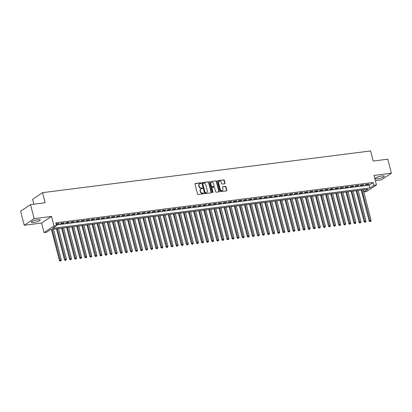 <?xml version="1.0" encoding="UTF-8"?>
<svg xmlns="http://www.w3.org/2000/svg" width="412" height="412" viewBox="0 0 412 412"><rect width="100%" height="100%" fill="white"/><g stroke="black" fill="none" stroke-linecap="round" stroke-linejoin="round"><path stroke-width="0.62" d="M201.097 183.144A0.407 0.34 56.4 0 0 200.649 182.804L195.35 183.474A0.582 0.489 56.4 0 0 194.994 184.092L197.539 194A0.582 0.489 56.4 0 0 198.177 194.49L203.477 193.815A0.407 0.34 56.4 0 0 203.276 193.043L202.591 193.13A1.859 1.56 56.4 0 1 200.546 191.57L200.33 190.746A1.859 1.56 56.4 0 1 200.896 188.995A1.859 1.56 56.4 0 1 201.473 188.778L202.158 188.691A0.407 0.34 56.4 0 0 201.962 187.923L201.277 188.011A1.859 1.56 56.4 0 1 199.228 186.451L199.017 185.627A1.859 1.56 56.4 0 1 199.583 183.876A1.859 1.56 56.4 0 1 200.16 183.659L200.845 183.572A0.407 0.34 56.4 0 0 201.097 183.144M200.809 183.577A0.407 0.34 56.4 0 0 200.381 182.98L195.082 183.654A0.582 0.489 56.4 0 0 195.056 183.659M203.44 193.82A0.407 0.34 56.4 0 0 203.008 193.223L202.591 193.13M202.127 188.696A0.407 0.34 56.4 0 0 201.695 188.099L201.277 188.011M381.924 175.96A4.62 0.968 165.6 0 0 377.418 177.103A4.62 0.968 165.6 0 0 375.358 178.504A4.62 0.968 165.6 0 0 377.737 178.746A4.62 0.968 165.6 0 0 382.243 177.603A4.62 0.968 165.6 0 0 384.303 176.202A4.62 0.968 165.6 0 0 381.924 175.96M37.863 219.714A4.62 0.968 165.6 0 0 33.357 220.858A4.62 0.968 165.6 0 0 31.297 222.259A4.62 0.968 165.6 0 0 33.676 222.501A4.62 0.968 165.6 0 0 38.182 221.357A4.62 0.968 165.6 0 0 40.242 219.962A4.62 0.968 165.6 0 0 37.863 219.714M224.684 183.752A0.582 0.489 56.4 0 0 225.045 183.139L224.329 180.358A0.582 0.489 56.4 0 0 223.69 179.874L217.809 180.621A0.582 0.489 56.4 0 0 217.448 181.234L219.998 191.142A0.582 0.489 56.4 0 0 220.636 191.632L226.518 190.885A0.582 0.489 56.4 0 0 226.873 190.272L226.013 186.909A0.582 0.489 56.4 0 0 225.374 186.425L222.856 186.744A0.582 0.489 56.4 0 0 222.495 187.357L222.923 189.026A1.555 1.303 56.4 0 1 220.26 189.36L218.581 182.84A1.555 1.303 56.4 0 1 221.249 182.501L221.527 183.587A0.582 0.489 56.4 0 0 222.171 184.071L224.684 183.752M373.916 185.276L376.455 184.957L366.52 191.57L363.981 191.889L368.009 189.211L50.609 229.577L46.582 232.255L44.043 232.579L53.977 225.967L56.516 225.642L52.489 228.325L369.888 187.96L373.916 185.276L373.195 182.475L55.795 222.84L56.516 225.642M30.534 204.62L34.134 218.643L24.2 225.256L20.6 211.232L30.534 204.62L45.135 202.761L42.544 192.667L370.604 150.947L373.2 161.041L387.8 159.187L391.4 173.205L374.008 175.419L376.455 184.957M24.2 225.256L41.597 223.041L51.531 216.429L34.134 218.643M51.531 216.429L53.977 225.967M208.827 182.331A0.582 0.489 56.4 0 0 208.189 181.841L202.307 182.593A0.582 0.489 56.4 0 0 201.947 183.206L204.491 193.115A0.582 0.489 56.4 0 0 205.135 193.604L211.016 192.857A0.582 0.489 56.4 0 0 211.371 192.239L208.827 182.331L208.56 182.511A0.582 0.489 56.4 0 0 207.921 182.022L202.035 182.768A0.582 0.489 56.4 0 0 202.009 182.773M210.058 181.604L215.94 180.858A0.582 0.489 56.4 0 1 216.578 181.347L219.122 191.256A0.582 0.489 56.4 0 1 218.767 191.868L216.249 192.188A0.582 0.489 56.4 0 1 215.61 191.704L214.575 187.681A0.582 0.489 56.4 0 0 213.936 187.197L212.268 187.409A0.582 0.489 56.4 0 0 211.912 188.021L212.983 192.208A0.407 0.34 56.4 0 1 212.288 192.296L209.698 182.217A0.582 0.489 56.4 0 1 210.058 181.604L215.94 180.858M375.337 180.6L381.466 179.817L391.4 173.205M56.145 224.205L58.509 223.901L59.184 223.453L56.068 223.891M64.262 222.81L61.213 223.196L60.543 223.644L63.587 223.258L64.262 222.81M69.34 222.166L66.291 222.552L65.621 223L68.67 222.609L69.34 222.166M74.418 221.517L71.369 221.903L70.699 222.351L73.748 221.965L74.418 221.517M79.495 220.873L76.447 221.259L75.777 221.708L78.826 221.321L79.495 220.873M84.573 220.224L81.53 220.616L80.855 221.059L83.904 220.672L84.573 220.224M89.651 219.581L86.608 219.967L85.933 220.415L88.982 220.029L89.651 219.581M94.729 218.937L91.685 219.323L91.011 219.771L94.06 219.38L94.729 218.937M99.807 218.288L96.763 218.674L96.089 219.122L99.138 218.736L99.807 218.288M104.89 217.644L101.841 218.03L101.172 218.478L104.215 218.092L104.89 217.644M109.968 216.995L106.919 217.387L106.25 217.83L109.293 217.443L109.968 216.995M115.046 216.352L111.997 216.738L111.328 217.186L114.371 216.8L115.046 216.352M120.124 215.708L117.075 216.094L116.405 216.542L119.449 216.151L120.124 215.708M125.202 215.059L122.153 215.445L121.483 215.893L124.532 215.507L125.202 215.059M130.28 214.415L127.231 214.801L126.561 215.249L129.61 214.863L130.28 214.415M135.357 213.766L132.309 214.158L131.639 214.601L134.688 214.214L135.357 213.766M140.435 213.122L137.392 213.509L136.717 213.957L139.766 213.571L140.435 213.122M145.513 212.479L142.47 212.865L141.795 213.313L144.844 212.922L145.513 212.479M150.591 211.83L147.548 212.216L146.873 212.664L149.922 212.278L150.591 211.83M155.669 211.186L152.625 211.572L151.951 212.02L155 211.629L155.669 211.186M160.752 210.537L157.703 210.929L157.034 211.371L160.077 210.985L160.752 210.537M165.83 209.893L162.781 210.28L162.112 210.728L165.155 210.341L165.83 209.893M170.908 209.25L167.859 209.636L167.19 210.084L170.233 209.693L170.908 209.25M175.986 208.601L172.937 208.987L172.268 209.435L175.316 209.049L175.986 208.601M181.064 207.957L178.015 208.343L177.345 208.791L180.394 208.4L181.064 207.957M186.142 207.308L183.093 207.7L182.423 208.142L185.472 207.756L186.142 207.308M191.22 206.664L188.171 207.051L187.501 207.499L190.55 207.112L191.22 206.664M196.297 206.015L193.254 206.407L192.579 206.85L195.628 206.463L196.297 206.015M201.375 205.372L198.332 205.758L197.657 206.206L200.706 205.82L201.375 205.372M206.453 204.728L203.41 205.114L202.735 205.562L205.784 205.171L206.453 204.728M211.536 204.079L208.487 204.47L207.818 204.913L210.862 204.527L211.536 204.079M216.614 203.435L213.565 203.822L212.896 204.27L215.94 203.883L216.614 203.435M221.692 202.786L218.643 203.178L217.974 203.621L221.017 203.234L221.692 202.786M226.77 202.143L223.721 202.529L223.052 202.977L226.095 202.591L226.77 202.143M231.848 201.499L228.799 201.885L228.13 202.333L231.178 201.942L231.848 201.499M236.926 200.85L233.877 201.236L233.207 201.684L236.256 201.298L236.926 200.85M242.004 200.206L238.955 200.593L238.285 201.041L241.334 200.654L242.004 200.206M247.082 199.557L244.038 199.949L243.363 200.392L246.412 200.005L247.082 199.557M252.159 198.914L249.116 199.3L248.441 199.748L251.49 199.362L252.159 198.914M257.237 198.27L254.194 198.656L253.519 199.104L256.568 198.713L257.237 198.27M262.315 197.621L259.272 198.007L258.597 198.455L261.646 198.069L262.315 197.621M267.398 196.977L264.349 197.363L263.68 197.812L266.724 197.425L267.398 196.977M272.476 196.328L269.427 196.72L268.758 197.163L271.802 196.776L272.476 196.328M277.554 195.685L274.505 196.071L273.836 196.519L276.879 196.133L277.554 195.685M282.632 195.041L279.583 195.427L278.914 195.875L281.957 195.484L282.632 195.041M287.71 194.392L284.661 194.778L283.992 195.226L287.04 194.84L287.71 194.392M292.788 193.748L289.739 194.134L289.07 194.582L292.118 194.196L292.788 193.748M297.866 193.099L294.817 193.491L294.147 193.934L297.196 193.547L297.866 193.099M302.944 192.456L299.9 192.842L299.225 193.29L302.274 192.904L302.944 192.456M308.022 191.812L304.978 192.198L304.303 192.646L307.352 192.255L308.022 191.812M313.099 191.163L310.056 191.549L309.381 191.997L312.43 191.611L313.099 191.163M318.177 190.519L315.134 190.905L314.459 191.353L317.508 190.967L318.177 190.519M323.26 189.87L320.212 190.262L319.542 190.705L322.586 190.318L323.26 189.87M328.338 189.226L325.289 189.613L324.62 190.061L327.664 189.675L328.338 189.226M333.416 188.583L330.367 188.969L329.698 189.417L332.742 189.026L333.416 188.583M338.494 187.934L335.445 188.32L334.776 188.768L337.819 188.382L338.494 187.934M343.572 187.29L340.523 187.676L339.854 188.124L342.902 187.733L343.572 187.29M348.65 186.641L345.601 187.033L344.932 187.475L347.98 187.089L348.65 186.641M353.728 185.997L350.679 186.384L350.009 186.832L353.058 186.445L353.728 185.997M358.806 185.354L355.762 185.74L355.087 186.188L358.136 185.797L358.806 185.354M363.884 184.705L360.84 185.091L360.165 185.539L363.214 185.153L363.884 184.705M56.336 224.937L369.167 185.153L373.195 182.475M365.243 184.895L368.292 184.504L368.961 184.061L365.918 184.447L365.243 184.895M42.544 192.667L32.61 199.279L33.872 204.192M363.441 189.788L363.981 191.889M41.597 223.041L44.043 232.579M369.167 185.153L369.888 187.96M58.509 223.901L58.422 223.551M63.587 223.258L63.499 222.907M68.67 222.609L68.577 222.259M73.748 221.965L73.655 221.615M78.826 221.321L78.733 220.971M83.904 220.672L83.811 220.322M88.982 220.029L88.889 219.678M94.06 219.38L93.972 219.03M99.138 218.736L99.05 218.386M104.215 218.092L104.128 217.742M109.293 217.443L109.206 217.093M114.371 216.8L114.284 216.449M119.449 216.151L119.362 215.8M124.532 215.507L124.439 215.157M129.61 214.863L129.517 214.513M134.688 214.214L134.595 213.864M139.766 213.571L139.673 213.22M144.844 212.922L144.756 212.571M149.922 212.278L149.834 211.928M155 211.629L154.912 211.284M160.077 210.985L159.99 210.635M165.155 210.341L165.068 209.991M170.233 209.693L170.146 209.342M175.316 209.049L175.224 208.699M180.394 208.4L180.302 208.055M185.472 207.756L185.379 207.406M190.55 207.112L190.457 206.762M195.628 206.463L195.535 206.113M200.706 205.82L200.618 205.47M205.784 205.171L205.696 204.821M210.862 204.527L210.774 204.177M215.94 203.883L215.852 203.533M221.017 203.234L220.93 202.884M226.095 202.591L226.008 202.24M231.178 201.942L231.086 201.592M236.256 201.298L236.164 200.948M241.334 200.654L241.241 200.304M246.412 200.005L246.319 199.655M251.49 199.362L251.397 199.011M256.568 198.713L256.48 198.363M261.646 198.069L261.558 197.719M266.724 197.425L266.636 197.075M271.802 196.776L271.714 196.426M276.879 196.133L276.792 195.782M281.957 195.484L281.87 195.133M287.04 194.84L286.948 194.49M292.118 194.196L292.026 193.846M297.196 193.547L297.103 193.197M302.274 192.904L302.181 192.553M307.352 192.255L307.259 191.904M312.43 191.611L312.342 191.261M317.508 190.967L317.42 190.617M322.586 190.318L322.498 189.968M327.664 189.675L327.576 189.324M332.742 189.026L332.654 188.675M337.819 188.382L337.732 188.032M342.902 187.733L342.81 187.388M347.98 187.089L347.888 186.739M353.058 186.445L352.966 186.095M358.136 185.797L358.043 185.446M363.214 185.153L363.127 184.803M368.292 184.504L368.204 184.159M199.454 183.968A1.859 1.56 56.4 0 0 199.315 184.051A1.859 1.56 56.4 0 0 198.749 185.802L199.017 185.627M201.01 188.186A1.859 1.56 56.4 0 1 198.96 186.631L198.749 185.802M200.768 189.093A1.859 1.56 56.4 0 0 200.629 189.17A1.859 1.56 56.4 0 0 200.062 190.926L200.33 190.746M202.323 193.31A1.859 1.56 56.4 0 1 200.278 191.75L200.062 190.926M211.042 192.852A0.582 0.489 56.4 0 0 211.104 192.419L208.56 182.511M203.049 183.294A0.407 0.34 56.4 0 0 202.802 183.721L205.037 192.419A0.407 0.34 56.4 0 0 205.485 192.764L206.206 192.672A1.859 1.56 56.4 0 0 206.783 192.456A1.859 1.56 56.4 0 0 207.349 190.705L205.82 184.761A1.859 1.56 56.4 0 0 203.775 183.201L203.049 183.294M202.781 183.469A0.407 0.34 56.4 0 0 202.534 183.901L202.802 183.721M206.644 192.538A1.859 1.56 56.4 0 1 206.515 192.636A1.859 1.56 56.4 0 1 205.938 192.847L205.212 192.94A0.407 0.34 56.4 0 1 204.769 192.6L202.534 183.901M218.793 191.863A0.582 0.489 56.4 0 0 218.854 191.436L216.31 181.522A0.582 0.489 56.4 0 0 215.672 181.038M211.969 187.589A0.582 0.489 56.4 0 0 211.639 188.202L212.716 192.383L212.983 192.208M212.7 192.641A0.407 0.34 56.4 0 0 212.716 192.383M213.504 183.51A1.555 1.303 56.4 0 0 210.841 183.85L211.428 186.152A0.582 0.489 56.4 0 0 212.067 186.636L213.74 186.425A0.582 0.489 56.4 0 0 214.096 185.812L213.504 183.51M211.181 182.485A1.555 1.303 56.4 0 0 210.573 184.03L210.841 183.85M213.766 186.42A0.582 0.489 56.4 0 1 213.473 186.605L211.799 186.816A0.582 0.489 56.4 0 1 211.16 186.327L210.573 184.03M218.927 181.471A1.555 1.303 56.4 0 0 218.314 183.016L218.581 182.84M222.315 190.565A1.555 1.303 56.4 0 1 219.993 189.541L218.314 183.016M226.543 190.88A0.582 0.489 56.4 0 0 226.605 190.447L225.745 187.089A0.582 0.489 56.4 0 0 225.101 186.6L222.588 186.924A0.582 0.489 56.4 0 0 222.557 186.924M224.715 183.747A0.582 0.489 56.4 0 0 224.777 183.319L224.061 180.538A0.582 0.489 56.4 0 0 223.422 180.049L217.541 180.796A0.582 0.489 56.4 0 0 217.51 180.801M51.423 229.469L59.395 260.508L61.337 259.9L53.457 229.211M52.185 229.376L60.43 260.878L60.162 261.053L60.94 260.811L60.43 260.878M61.337 259.9L60.94 260.811M60.162 261.053L59.395 260.508M56.501 228.825L64.473 259.864L66.414 259.256L58.535 228.567M57.263 228.727L65.508 260.23L65.24 260.41L66.018 260.168L65.508 260.23M66.414 259.256L66.018 260.168M65.24 260.41L64.473 259.864M61.579 228.181L69.551 259.22L71.492 258.607L63.613 227.918M62.341 228.083L70.586 259.586L70.318 259.766L71.096 259.519L70.586 259.586M71.492 258.607L71.096 259.519M70.318 259.766L69.551 259.22M66.656 227.532L74.629 258.571L76.57 257.964L68.691 227.275M67.419 227.434L75.664 258.942L75.396 259.117L76.174 258.875L75.664 258.942M76.57 257.964L76.174 258.875M75.396 259.117L74.629 258.571M71.74 226.888L79.707 257.927L81.648 257.32L73.769 226.631M72.497 226.791L80.747 258.293L80.474 258.473L81.252 258.231L80.747 258.293M81.648 257.32L81.252 258.231M80.474 258.473L79.707 257.927M76.817 226.24L84.784 257.279L86.726 256.671L78.847 225.982M77.574 226.147L85.825 257.649L85.557 257.824L86.329 257.582L85.825 257.649M86.726 256.671L86.329 257.582M85.557 257.824L84.784 257.279M81.895 225.596L89.862 256.635L91.804 256.027L83.924 225.338M82.657 225.498L90.903 257L90.635 257.181L91.407 256.939L90.903 257M91.804 256.027L91.407 256.939M90.635 257.181L89.862 256.635M86.973 224.952L94.94 255.986L96.882 255.378L89.002 224.689M87.735 224.854L95.981 256.357L95.713 256.537L96.485 256.29L95.981 256.357M96.882 255.378L96.485 256.29M95.713 256.537L94.94 255.986M92.051 224.303L100.018 255.342L101.96 254.734L94.08 224.046M92.813 224.205L101.058 255.713L100.791 255.888L101.568 255.646L101.058 255.713M101.96 254.734L101.568 255.646M100.791 255.888L100.018 255.342M97.129 223.659L105.096 254.698L107.038 254.091L99.158 223.402M97.891 223.562L106.136 255.064L105.869 255.244L106.646 255.002L106.136 255.064M107.038 254.091L106.646 255.002M105.869 255.244L105.096 254.698M102.207 223.01L110.179 254.05L112.115 253.442L104.236 222.753M102.969 222.918L111.214 254.42L110.946 254.595L111.724 254.353L111.214 254.42M112.115 253.442L111.724 254.353M110.946 254.595L110.179 254.05M107.285 222.367L115.257 253.406L117.199 252.798L109.319 222.109M108.047 222.269L116.292 253.771L116.024 253.952L116.802 253.71L116.292 253.771M117.199 252.798L116.802 253.71M116.024 253.952L115.257 253.406M112.363 221.723L120.335 252.757L122.276 252.149L114.397 221.46M113.125 221.625L121.37 253.128L121.102 253.308L121.88 253.061L121.37 253.128M122.276 252.149L121.88 253.061M121.102 253.308L120.335 252.757M117.441 221.074L125.413 252.113L127.354 251.505L119.475 220.817M118.203 220.976L126.448 252.484L126.18 252.659L126.958 252.417L126.448 252.484M127.354 251.505L126.958 252.417M126.18 252.659L125.413 252.113M122.524 220.43L130.491 251.469L132.432 250.862L124.553 220.173M123.281 220.332L131.531 251.835L131.258 252.015L132.036 251.773L131.531 251.835M132.432 250.862L132.036 251.773M131.258 252.015L130.491 251.469M127.602 219.781L135.569 250.82L137.51 250.213L129.631 219.524M128.359 219.689L136.609 251.191L136.336 251.366L137.114 251.124L136.609 251.191M137.51 250.213L137.114 251.124M136.336 251.366L135.569 250.82M132.679 219.138L140.647 250.177L142.588 249.569L134.709 218.88M133.437 219.04L141.687 250.542L141.419 250.723L142.192 250.481L141.687 250.542M142.588 249.569L142.192 250.481M141.419 250.723L140.647 250.177M137.757 218.494L145.724 249.528L147.666 248.92L139.786 218.231M138.52 218.396L146.765 249.899L146.497 250.079L147.269 249.832L146.765 249.899M147.666 248.92L147.269 249.832M146.497 250.079L145.724 249.528M142.835 217.845L150.802 248.884L152.744 248.276L144.864 217.588M143.597 217.747L151.843 249.25L151.575 249.43L152.347 249.188L151.843 249.25M152.744 248.276L152.347 249.188M151.575 249.43L150.802 248.884M147.913 217.201L155.88 248.24L157.822 247.633L149.942 216.944M148.675 217.103L156.921 248.606L156.653 248.786L157.43 248.544L156.921 248.606M157.822 247.633L157.43 248.544M156.653 248.786L155.88 248.24M152.991 216.552L160.963 247.591L162.9 246.984L155.02 216.295M153.753 216.46L161.998 247.962L161.731 248.137L162.508 247.895L161.998 247.962M162.9 246.984L162.508 247.895M161.731 248.137L160.963 247.591M158.069 215.909L166.041 246.948L167.978 246.34L160.098 215.651M158.831 215.811L167.076 247.313L166.808 247.494L167.586 247.252L167.076 247.313M167.978 246.34L167.586 247.252M166.808 247.494L166.041 246.948M163.147 215.265L171.119 246.299L173.061 245.691L165.181 215.002M163.909 215.167L172.154 246.67L171.886 246.85L172.664 246.603L172.154 246.67M173.061 245.691L172.664 246.603M171.886 246.85L171.119 246.299M168.225 214.616L176.197 245.655L178.138 245.047L170.259 214.358M168.987 214.518L177.232 246.021L176.964 246.201L177.742 245.959L177.232 246.021M178.138 245.047L177.742 245.959M176.964 246.201L176.197 245.655M173.303 213.972L181.275 245.011L183.216 244.398L175.337 213.715M174.065 213.874L182.31 245.377L182.042 245.557L182.82 245.315L182.31 245.377M183.216 244.398L182.82 245.315M182.042 245.557L181.275 245.011M178.386 213.323L186.353 244.362L188.294 243.755L180.415 213.066M179.143 213.225L187.393 244.733L187.12 244.908L187.898 244.666L187.393 244.733M188.294 243.755L187.898 244.666M187.12 244.908L186.353 244.362M183.464 212.68L191.431 243.719L193.372 243.111L185.493 212.422M184.221 212.582L192.471 244.084L192.198 244.264L192.976 244.022L192.471 244.084M193.372 243.111L192.976 244.022M192.198 244.264L191.431 243.719M188.542 212.031L196.509 243.07L198.45 242.462L190.571 211.773M189.304 211.938L197.549 243.441L197.281 243.621L198.054 243.374L197.549 243.441M198.45 242.462L198.054 243.374M197.281 243.621L196.509 243.07M193.619 211.387L201.586 242.426L203.528 241.818L195.648 211.129M194.382 211.289L202.627 242.792L202.359 242.972L203.131 242.73L202.627 242.792M203.528 241.818L203.131 242.73M202.359 242.972L201.586 242.426M198.697 210.743L206.664 241.782L208.606 241.169L200.726 210.486M199.46 210.645L207.705 242.148L207.437 242.328L208.215 242.081L207.705 242.148M208.606 241.169L208.215 242.081M207.437 242.328L206.664 241.782M203.775 210.094L211.742 241.133L213.684 240.526L205.804 209.837M204.537 209.996L212.783 241.504L212.515 241.679L213.292 241.437L212.783 241.504M213.684 240.526L213.292 241.437M212.515 241.679L211.742 241.133M208.853 209.451L216.825 240.49L218.762 239.882L210.882 209.193M209.615 209.353L217.86 240.855L217.593 241.035L218.37 240.793L217.86 240.855M218.762 239.882L218.37 240.793M217.593 241.035L216.825 240.49M213.931 208.802L221.903 239.841L223.84 239.233L215.965 208.544M214.693 208.709L222.938 240.211L222.671 240.392L223.448 240.145L222.938 240.211M223.84 239.233L223.448 240.145M222.671 240.392L221.903 239.841M219.009 208.158L226.981 239.197L228.923 238.589L221.043 207.9M219.771 208.06L228.016 239.563L227.748 239.743L228.526 239.501L228.016 239.563M228.923 238.589L228.526 239.501M227.748 239.743L226.981 239.197M224.087 207.514L232.059 238.553L234.001 237.94L226.121 207.251M224.849 207.416L233.094 238.919L232.826 239.099L233.604 238.852L233.094 238.919M234.001 237.94L233.604 238.852M232.826 239.099L232.059 238.553M229.165 206.865L237.137 237.904L239.078 237.297L231.199 206.608M229.927 206.767L238.172 238.275L237.904 238.45L238.682 238.208L238.172 238.275M239.078 237.297L238.682 238.208M237.904 238.45L237.137 237.904M234.248 206.221L242.215 237.261L244.156 236.653L236.277 205.964M235.005 206.124L243.255 237.626L242.982 237.806L243.76 237.564L243.255 237.626M244.156 236.653L243.76 237.564M242.982 237.806L242.215 237.261M239.326 205.573L247.293 236.612L249.234 236.004L241.355 205.315M240.083 205.48L248.333 236.982L248.065 237.157L248.838 236.915L248.333 236.982M249.234 236.004L248.838 236.915M248.065 237.157L247.293 236.612M244.404 204.929L252.371 235.968L254.312 235.36L246.433 204.671M245.166 204.831L253.411 236.333L253.143 236.514L253.916 236.272L253.411 236.333M254.312 235.36L253.916 236.272M253.143 236.514L252.371 235.968M249.481 204.285L257.448 235.324L259.39 234.711L251.511 204.022M250.244 204.187L258.489 235.69L258.221 235.87L258.993 235.623L258.489 235.69M259.39 234.711L258.993 235.623M258.221 235.87L257.448 235.324M254.559 203.636L262.526 234.675L264.468 234.067L256.588 203.379M255.322 203.538L263.567 235.046L263.299 235.221L264.077 234.979L263.567 235.046M264.468 234.067L264.077 234.979M263.299 235.221L262.526 234.675M259.637 202.992L267.604 234.031L269.546 233.424L261.666 202.735M260.399 202.895L268.645 234.397L268.377 234.577L269.154 234.335L268.645 234.397M269.546 233.424L269.154 234.335M268.377 234.577L267.604 234.031M264.715 202.344L272.687 233.383L274.624 232.775L266.744 202.086M265.477 202.251L273.723 233.753L273.455 233.928L274.232 233.686L273.723 233.753M274.624 232.775L274.232 233.686M273.455 233.928L272.687 233.383M269.793 201.7L277.765 232.739L279.707 232.131L271.827 201.442M270.555 201.602L278.8 233.104L278.533 233.285L279.31 233.043L278.8 233.104M279.707 232.131L279.31 233.043M278.533 233.285L277.765 232.739M274.871 201.056L282.843 232.09L284.785 231.482L276.905 200.793M275.633 200.958L283.878 232.461L283.611 232.641L284.388 232.394L283.878 232.461M284.785 231.482L284.388 232.394M283.611 232.641L282.843 232.09M279.949 200.407L287.921 231.446L289.863 230.838L281.983 200.15M280.711 200.309L288.956 231.817L288.688 231.992L289.466 231.75L288.956 231.817M289.863 230.838L289.466 231.75M288.688 231.992L287.921 231.446M285.027 199.763L292.999 230.802L294.941 230.195L287.061 199.506M285.789 199.666L294.034 231.168L293.766 231.348L294.544 231.106L294.034 231.168M294.941 230.195L294.544 231.106M293.766 231.348L292.999 230.802M290.11 199.114L298.077 230.154L300.018 229.546L292.139 198.857M290.867 199.022L299.117 230.524L298.844 230.699L299.622 230.457L299.117 230.524M300.018 229.546L299.622 230.457M298.844 230.699L298.077 230.154M295.188 198.471L303.155 229.51L305.096 228.902L297.217 198.213M295.945 198.373L304.195 229.875L303.927 230.056L304.7 229.814L304.195 229.875M305.096 228.902L304.7 229.814M303.927 230.056L303.155 229.51M300.266 197.827L308.233 228.861L310.174 228.253L302.295 197.564M301.028 197.729L309.273 229.232L309.005 229.412L309.778 229.165L309.273 229.232M310.174 228.253L309.778 229.165M309.005 229.412L308.233 228.861M305.344 197.178L313.311 228.217L315.252 227.609L307.373 196.921M306.106 197.08L314.351 228.588L314.083 228.763L314.856 228.521L314.351 228.588M315.252 227.609L314.856 228.521M314.083 228.763L313.311 228.217M310.421 196.534L318.388 227.573L320.33 226.966L312.451 196.277M311.184 196.436L319.429 227.939L319.161 228.119L319.939 227.877L319.429 227.939M320.33 226.966L319.939 227.877M319.161 228.119L318.388 227.573M315.499 195.885L323.466 226.924L325.408 226.317L317.528 195.628M316.262 195.793L324.507 227.295L324.239 227.47L325.017 227.228L324.507 227.295M325.408 226.317L325.017 227.228M324.239 227.47L323.466 226.924M320.577 195.242L328.549 226.281L330.486 225.673L322.606 194.984M321.339 195.144L329.585 226.646L329.317 226.827L330.094 226.585L329.585 226.646M330.486 225.673L330.094 226.585M329.317 226.827L328.549 226.281M325.655 194.598L333.627 225.632L335.569 225.024L327.689 194.335M326.417 194.5L334.662 226.003L334.395 226.183L335.172 225.936L334.662 226.003M335.569 225.024L335.172 225.936M334.395 226.183L333.627 225.632M330.733 193.949L338.705 224.988L340.647 224.38L332.767 193.692M331.495 193.851L339.74 225.354L339.473 225.534L340.25 225.292L339.74 225.354M340.647 224.38L340.25 225.292M339.473 225.534L338.705 224.988M335.811 193.305L343.783 224.344L345.725 223.737L337.845 193.048M336.573 193.207L344.818 224.71L344.55 224.89L345.328 224.648L344.818 224.71M345.725 223.737L345.328 224.648M344.55 224.89L343.783 224.344M340.894 192.656L348.861 223.695L350.803 223.088L342.923 192.399M341.651 192.564L349.901 224.066L349.628 224.241L350.406 223.999L349.901 224.066M350.803 223.088L350.406 223.999M349.628 224.241L348.861 223.695M345.972 192.013L353.939 223.052L355.88 222.444L348.001 191.755M346.729 191.915L354.979 223.417L354.706 223.598L355.484 223.356L354.979 223.417M355.88 222.444L355.484 223.356M354.706 223.598L353.939 223.052M351.05 191.369L359.017 222.403L360.958 221.795L353.079 191.106M351.807 191.271L360.057 222.774L359.789 222.954L360.562 222.707L360.057 222.774M360.958 221.795L360.562 222.707M359.789 222.954L359.017 222.403M356.128 190.72L364.095 221.759L366.036 221.151L358.157 190.462M356.89 190.622L365.135 222.125L364.867 222.305L365.64 222.063L365.135 222.125M366.036 221.151L365.64 222.063M364.867 222.305L364.095 221.759M361.206 190.076L369.173 221.115L371.114 220.502L363.235 189.819M361.968 189.978L370.213 221.481L369.945 221.661L370.718 221.419L370.213 221.481M371.114 220.502L370.718 221.419M369.945 221.661L369.173 221.115M200.381 182.98L200.649 182.804M203.008 193.223L203.276 193.043M201.695 188.099L201.962 187.923M198.96 186.631L199.228 186.451M200.278 191.75L200.546 191.57M195.082 183.654L195.35 183.474M211.104 192.419L211.371 192.239M202.035 182.768L202.307 182.593M207.921 182.022L208.189 181.841M204.769 192.6L205.037 192.419M205.212 192.94L205.485 192.764M205.938 192.847L206.206 192.672M216.31 181.522L216.578 181.347M218.854 191.436L219.122 191.256M211.639 188.202L211.912 188.021M211.16 186.327L211.428 186.152M211.799 186.816L212.067 186.636M213.473 186.605L213.74 186.425M219.993 189.541L220.26 189.36M222.588 186.924L222.856 186.744M225.101 186.6L225.374 186.425M225.745 187.089L226.013 186.909M226.605 190.447L226.873 190.272M217.541 180.796L217.809 180.621M223.422 180.049L223.69 179.874M224.061 180.538L224.329 180.358M224.777 183.319L225.045 183.139M199.315 184.051L199.583 183.876M200.629 189.17L200.896 188.995M202.658 183.515L202.925 183.34M206.515 192.636L206.783 192.456M211.82 187.656L212.087 187.475M211.042 182.567L211.31 182.387M213.653 186.538L213.921 186.358M218.787 181.553L219.055 181.373M222.186 190.668L222.454 190.488"/></g></svg>
